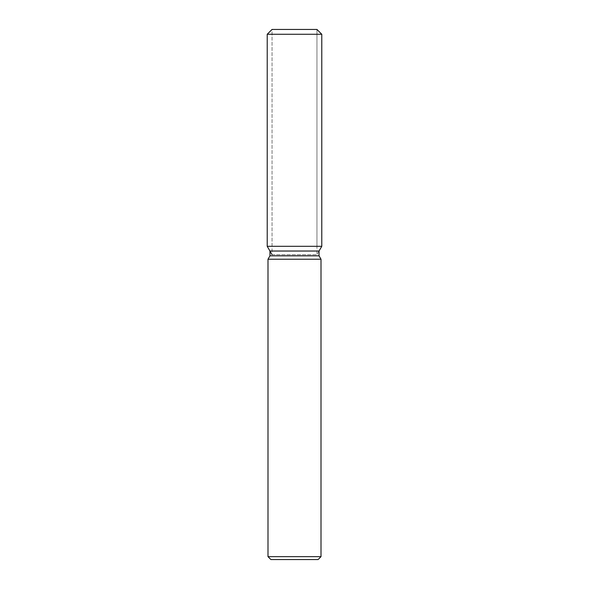 <?xml version="1.0" encoding="UTF-8"?>
<svg xmlns="http://www.w3.org/2000/svg" width="589" height="589" viewBox="0 0 589 589"><rect width="100%" height="100%" fill="white"/><g stroke="black" fill="none" stroke-linecap="round" stroke-linejoin="round"><path stroke-width="0.44" stroke-dasharray="2.94 2.21" d="M294.5 246.312L267.222 246.312L294.5 246.312M272.044 254.654L316.956 254.654L272.044 254.654L272.044 29.45L316.956 29.45L272.044 29.45L272.044 246.312M316.956 246.312L316.956 29.45L316.956 254.654L319.047 251.032L269.953 251.032M319.047 255.832L269.953 255.832M321.005 259.226L267.995 259.226M321.005 556.657L267.995 556.657M318.112 559.55L270.888 559.55M321.778 34.272L267.222 34.272"/><path stroke-width="0.88" d="M316.956 29.45L272.044 29.45L316.956 29.45L321.778 34.272L321.778 246.312L294.5 246.312L321.778 246.312L319.047 251.032L319.047 255.832L321.005 259.226L321.005 556.657L267.995 556.657L270.888 559.55L318.112 559.55L321.005 556.657M319.047 255.832L269.953 255.832L269.953 251.032L319.047 251.032L321.778 246.312M269.953 255.832L267.995 259.226L321.005 259.226M272.044 29.45L267.222 34.272L267.222 246.312L294.5 246.312L267.222 246.312L269.953 251.032M267.222 34.272L321.778 34.272M267.995 259.226L267.995 556.657M272.044 254.654L267.222 246.312"/></g></svg>
